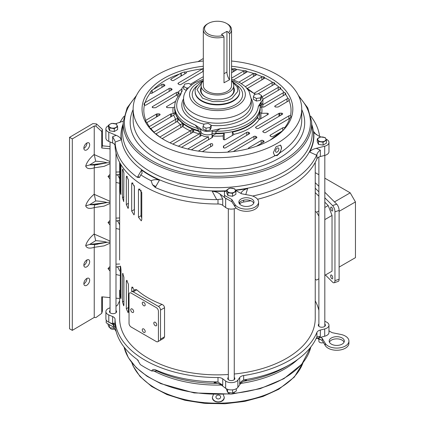 <?xml version="1.0" encoding="UTF-8"?>
<svg xmlns="http://www.w3.org/2000/svg" width="425" height="425" viewBox="0 0 425 425"><rect width="100%" height="100%" fill="white"/><g stroke="black" fill="none" stroke-linecap="round" stroke-linejoin="round"><path stroke-width="0.64" d="M83.858 283.81A4.154 2.375 119.5 0 0 86.912 278.625A4.154 2.375 119.5 0 0 86.907 278.423M83.853 283.608A4.154 2.375 -60.5 0 1 85.643 279.427A4.154 2.375 -60.5 0 1 88.809 278.279A4.154 2.375 -60.5 0 1 89.67 280.181A4.154 2.375 -60.5 0 1 87.879 284.368A4.154 2.375 -60.5 0 1 84.713 285.515A4.154 2.375 -60.5 0 1 83.853 283.608M83.858 148.389A4.154 2.375 119.5 0 0 86.912 143.198A4.154 2.375 119.5 0 0 86.907 142.997M83.853 148.187A4.154 2.375 -60.5 0 1 85.643 144.001A4.154 2.375 -60.5 0 1 88.809 142.853A4.154 2.375 -60.5 0 1 89.67 144.76A4.154 2.375 -60.5 0 1 87.879 148.941A4.154 2.375 -60.5 0 1 84.713 150.089A4.154 2.375 -60.5 0 1 83.853 148.187M83.858 265.343A4.154 2.375 119.5 0 0 86.912 260.158A4.154 2.375 119.5 0 0 86.907 259.957M83.853 265.142A4.154 2.375 -60.5 0 1 85.643 260.961A4.154 2.375 -60.5 0 1 88.809 259.813A4.154 2.375 -60.5 0 1 89.67 261.715A4.154 2.375 -60.5 0 1 87.879 265.901A4.154 2.375 -60.5 0 1 84.713 267.049A4.154 2.375 -60.5 0 1 83.853 265.142M110.054 146.556L102.382 145.823L101.756 148.017L110.054 148.814M110.054 243.169L104.061 245.863L94.238 247.308L94.238 317.427L95.896 317.587L101.756 313.299L101.756 296.82L110.054 297.617M115.993 298.18L119.637 298.531M110.054 203.426L104.061 206.12L94.238 207.559L94.244 234.095L110.054 241.065M101.756 148.017L101.756 131.537L95.896 126.129L94.238 125.975L94.244 154.61L110.054 161.574M110.054 163.678L104.061 166.372L94.238 167.817L94.244 194.352L110.054 201.317M102.382 145.823L102.382 129.343L101.756 131.537M102.382 296.878L102.382 311.1L101.756 313.299M94.238 125.975L72.303 138.901L72.303 330.358L69.551 328.796L69.551 137.344L92.889 123.585L96.528 123.935L102.382 129.343M197.96 61.657L203.309 58.501M119.637 220.4L115.993 221.069M118.24 220.559L117.831 221.149L119.637 224.841M119.653 266.438L115.993 267.118M118.24 266.602L117.831 267.192L119.653 270.932M119.653 174.346L115.993 175.026M118.24 174.51L117.831 175.1L119.653 178.84M72.303 330.358L94.238 317.427M94.238 247.308C89.563 248.795 86.716 248.237 85.701 245.639C86.716 241.836 89.563 237.926 94.238 233.904M94.238 207.559C89.563 209.052 86.716 208.494 85.701 205.891C86.716 202.093 89.563 198.178 94.238 194.156M94.238 167.817C89.563 169.304 86.716 168.746 85.701 166.148C86.716 162.345 89.563 158.435 94.238 154.413M94.244 207.368C94.408 205.45 94.887 204.553 95.678 204.675L107.047 202.56L110.054 202.396M95.678 200.935L89.59 204.712L107.047 202.56C104.784 201.827 100.996 201.285 95.678 200.935L94.244 194.352M94.244 167.62C94.408 165.702 94.887 164.81 95.678 164.932L107.047 162.817L110.054 162.653M95.678 161.192L89.59 164.969L107.047 162.817C104.784 162.079 100.996 161.537 95.678 161.192L94.244 154.61M69.551 137.344L72.303 138.901M95.896 126.129L96.528 123.935M110.054 178.983L108.008 176.487L110.054 176.529M117.831 175.1L116.253 174.792M110.054 225.027L108.008 222.535L110.054 222.572M117.831 221.149L116.253 220.841M110.054 271.076L108.008 268.579L110.054 268.621M117.831 267.192L116.253 266.884M94.244 247.111C94.408 245.193 94.887 244.301 95.678 244.423L107.047 242.308L110.054 242.144M95.678 240.683L89.59 244.46L107.047 242.308C104.784 241.57 100.996 241.028 95.678 240.683L94.244 234.095M97.638 164.709L94.626 165.081L89.59 164.969L85.701 166.148M97.638 204.452L94.626 204.823L89.59 204.712L85.701 205.891M97.638 244.2L94.626 244.566L89.59 244.46L85.701 245.639M228.342 392.525A2.97 1.716 0 0 0 229.192 393.555A2.97 1.716 0 0 0 232.406 393.927A2.97 1.716 0 0 0 234.26 392.371M227.933 192.674L227.322 191.128A4.112 2.375 180 0 1 228.384 188.833A4.112 2.375 180 0 1 232.358 188.222A4.112 2.375 180 0 1 234.202 188.833A4.112 2.375 180 0 1 235.264 189.901L235.88 191.441L232.523 193.38L227.933 192.674L227.933 195.553L226.706 192.907L226.706 190.023L230.063 188.084L234.653 188.796L235.264 189.901A4.112 2.375 180 0 1 234.202 192.19A4.112 2.375 180 0 1 230.228 192.807A4.112 2.375 180 0 1 227.322 191.128L226.706 190.023M235.88 191.441L235.88 194.326L232.523 196.265L227.933 195.553M232.523 196.265L232.523 193.38M210.067 130.082L211.156 127.734L211.156 125.162L208.176 123.441L204.106 124.073L203.017 126.422L203.017 128.993L205.998 130.714L210.067 130.082L210.067 127.516L211.156 125.162M205.998 130.714L205.998 128.143L210.067 127.516M203.017 126.422L205.998 128.143M329.423 342.146A7.57 4.372 180 0 1 334.757 339.017A7.57 4.372 180 0 1 342.104 340.143A7.57 4.372 180 0 1 344.08 342.146M331.399 344.144A7.57 4.372 180 0 1 329.184 341.052A7.57 4.372 180 0 1 333.853 337.014A7.57 4.372 180 0 1 342.104 337.965A7.57 4.372 180 0 1 344.319 341.052A7.57 4.372 180 0 1 339.644 345.089A7.57 4.372 180 0 1 331.399 344.144M328.971 330.868L332.111 332.679L340.754 334.417A12.171 7.028 180 0 1 345.355 336.085A12.171 7.028 180 0 1 348.92 341.052A12.171 7.028 180 0 1 341.408 347.544A12.171 7.028 180 0 1 328.142 346.019A12.171 7.028 180 0 1 325.258 343.363L325.258 345.546A12.171 7.028 0 0 0 328.142 348.203A12.171 7.028 0 0 0 341.408 349.727A12.171 7.028 0 0 0 348.92 343.235L348.92 341.052M317.81 337.992L322.246 340.558L325.258 345.546M322.246 340.558L322.246 338.374L325.258 343.363M320.392 337.307L322.246 338.374M330.645 207.995A2.077 0.85 71.6 0 1 331.027 207.065A2.077 0.85 71.6 0 1 332.132 207.947A2.077 0.85 71.6 0 1 332.727 210.072A2.077 0.85 71.6 0 1 332.345 211.007A2.077 0.85 71.6 0 1 331.24 210.125A2.077 0.85 71.6 0 1 330.645 207.995M330.645 275.857A2.077 0.85 71.6 0 1 331.027 274.922A2.077 0.85 71.6 0 1 332.132 275.804A2.077 0.85 71.6 0 1 332.727 277.934A2.077 0.85 71.6 0 1 332.345 278.864A2.077 0.85 71.6 0 1 331.24 277.982A2.077 0.85 71.6 0 1 330.645 275.857M339.113 267.091L355.449 257.662L355.449 201.923L350.205 192.833L324.817 178.176M318.883 174.749L315.238 172.646M334.48 201.912L350.205 192.833M339.113 211.352L355.449 201.923M315.238 182.67L318.883 186.315M324.817 192.254L336.738 204.175A4.749 1.939 71.6 0 1 339.113 210.428L339.113 279.257A4.749 1.939 71.6 0 1 338.242 281.387L334.077 282.774A4.749 1.939 71.6 0 1 332.578 282.147L325.428 274.996M324.817 197.806L332.578 205.562A4.749 1.939 71.6 0 1 334.953 211.815L339.113 210.428M315.238 188.222L318.883 191.866M339.113 279.257L334.953 280.643A4.749 1.939 71.6 0 1 334.077 282.774M334.953 280.643L334.953 211.815M328.19 273.397L332.031 271.182L332.031 215.443L328.19 205.541L324.817 202.167M318.883 196.228L315.238 192.583M318.883 210.917L316.625 212.224L318.883 216.128M324.817 219.608L332.031 215.443M328.19 205.541L324.817 207.49M332.031 271.182L324.817 275.347M315.238 279.278L316.625 280.08L318.883 278.773M315.238 211.422L316.625 212.224M106.197 320.057L106.197 322.814L113.422 326.984L116.174 331.548M113.422 326.984L113.422 324.806L115.473 328.201M106.197 320.636L107.068 321.135M109.167 322.347L113.422 324.806M191.494 84.942L188.849 83.417L184.779 84.044L183.685 86.397L183.685 88.963L186.299 90.472M186.665 89.925L186.665 88.118L188.312 87.863M183.685 86.397L186.665 88.118M325.986 139.097L326.076 139.14A7.124 4.112 180 0 1 326.883 139.543A7.124 4.112 180 0 1 328.971 142.449A7.124 4.112 180 0 1 324.7 146.216L324.7 155.428A7.124 4.112 0 0 0 328.971 151.656L328.971 142.449M112.636 143.034L112.636 136.664L116.184 135.336L108.795 132.186A7.124 4.112 180 0 1 105.899 128.881L105.899 138.088A7.124 4.112 0 0 0 108.795 141.398L112.636 143.034A5.934 3.427 180 0 1 115.047 145.743A102.398 59.123 0 0 0 145.026 186.676A102.398 59.123 0 0 0 217.998 203.995A5.934 3.427 180 0 1 222.737 205.328L225.648 207.512A7.124 4.112 0 0 0 236.125 208.027M137.355 177.358L141.552 170.048A96.464 55.691 0 0 0 159.428 180.163L155.247 187.478L152.49 184.732L151.141 180.721A102.398 59.123 180 0 1 145.026 177.469A102.398 59.123 180 0 1 140.744 174.84L139.591 177.432L137.355 177.358A102.398 59.123 180 0 1 115.074 142.115L115.047 145.743M145.839 120.323L145.509 120.902A74.205 42.84 180 0 0 145.865 121.688L146.715 122.251A1.185 0.685 0 0 0 147.857 122.071L159.773 115.053A1.185 0.685 0 0 0 160.113 114.569A1.185 0.685 0 0 0 159.763 114.086A1.185 0.685 0 0 0 158.913 113.884L157.234 113.895A1.185 0.685 0 0 0 156.4 114.102L145.839 120.323A73.61 42.5 180 0 1 144.41 105.118A1.185 0.685 0 0 0 145.982 105.06L171.742 89.882A1.185 0.685 0 0 0 172.077 89.404A1.185 0.685 0 0 0 171.732 88.921A1.185 0.685 0 0 0 171.721 88.915L170.877 88.432A1.185 0.685 0 0 0 169.198 88.442L144.601 102.898L144.277 103.217L144.277 105.049M281.292 131.601L282.938 130.507A74.205 42.84 180 0 0 284.686 128.483L284.58 127.877A1.185 0.685 0 0 0 284.453 127.792A1.185 0.685 0 0 0 282.763 127.797L270.337 135.113A1.185 0.685 0 0 0 270.002 135.596A1.185 0.685 0 0 0 270.358 136.085L271.203 136.563A1.185 0.685 0 0 0 272.882 136.553L281.292 131.601L270.109 140.149M284.686 128.483L284.58 127.877A73.61 42.5 0 0 0 289.792 118.267L290.594 117.534A74.205 42.84 180 0 0 290.913 116.354L290.923 116.264M290.913 116.354L290.461 115.797A1.185 0.685 0 0 0 288.888 115.86L263.133 131.038A1.185 0.685 0 0 0 262.793 131.516A1.185 0.685 0 0 0 263.149 132.005L263.994 132.483A1.185 0.685 0 0 0 265.678 132.478L289.792 118.267M289.005 100.613L289.005 99.067L288.155 98.664A1.185 0.685 0 0 0 287.013 98.85L275.097 105.868A1.185 0.685 0 0 0 274.757 106.351A1.185 0.685 0 0 0 275.958 107.036L277.637 107.026A1.185 0.685 0 0 0 278.476 106.818L289.064 100.582L289.398 100.029M289.005 99.067A74.205 42.84 180 0 1 289.367 99.848L289.367 100.22M288.155 98.664A73.61 42.5 0 0 0 285.536 94.329L285.685 93.558L285.685 94.169M285.781 93.851L285.685 93.558A74.205 42.84 180 0 0 285.164 92.873L284.192 92.554A1.185 0.685 0 0 0 283.231 92.756L262.82 104.778A7.124 4.112 0 0 0 262.873 104.295L262.873 102.356A7.124 4.112 180 0 1 261.364 104.885A5.934 3.427 0 0 0 260.174 106.463A5.934 3.427 180 0 1 261.364 104.885A7.124 4.112 0 0 0 262.873 102.356L262.873 98.961A7.124 4.112 180 0 1 261.258 101.57L261.364 107.111M284.192 92.554A73.61 42.5 0 0 0 280.755 88.788L280.728 88.017L280.728 88.814M262.873 99.36L280.564 88.937A1.185 0.685 180 0 0 280.755 88.788L280.728 88.017A74.205 42.84 180 0 0 280.075 87.407L279.013 87.173A1.185 0.685 0 0 0 278.226 87.38L261.97 96.958M279.013 87.173A73.61 42.5 0 0 0 274.879 83.884L274.954 83.613M258.129 93.829L274.614 84.118A1.185 0.685 180 0 0 274.879 83.884L274.683 83.119L274.683 84.076M273.907 84.538L273.907 82.583A74.205 42.84 180 0 1 274.683 83.119M273.907 82.583L272.776 82.439A1.185 0.685 0 0 0 272.154 82.631L253.996 93.33M272.776 82.439A73.61 42.5 0 0 0 264.844 77.95L264.86 77.828M247.414 88.389L264.52 78.312A1.185 0.685 180 0 0 264.844 77.95L264.424 77.223L264.424 78.37M263.484 78.928L263.484 76.782A74.205 42.84 180 0 1 264.424 77.223M263.484 76.782L262.299 76.766A73.61 42.5 0 0 0 256.514 74.444L256.519 74.428M241.448 83.582L256.179 74.906A1.185 0.685 180 0 0 256.514 74.444L255.946 73.759L255.946 75.044M254.878 75.671L254.878 73.392A74.205 42.84 180 0 1 255.946 73.759M254.878 73.392L253.683 73.472A73.61 42.5 0 0 0 247.1 71.565L246.383 70.933L246.383 72.351M245.183 73.058L245.183 70.646A74.205 42.84 180 0 1 246.383 70.933M245.183 70.646L243.998 70.826A1.185 0.685 0 0 0 243.892 70.885L231.567 78.142M231.567 72.755L236.135 70.061A1.185 0.685 0 0 0 236.475 69.583A1.185 0.685 0 0 0 236.433 69.402L235.577 68.834L235.577 70.391M234.212 71.198L234.212 68.643A74.205 42.84 180 0 1 235.577 68.834M234.212 68.643L233.097 68.914L233.097 71.852M231.567 69.817L233.097 68.914M203.559 68.292L178.335 83.061A1.185 0.685 0 0 0 178.001 83.539A1.185 0.685 0 0 0 178.357 84.028L179.201 84.506A1.185 0.685 0 0 0 180.88 84.501L203.309 71.288M181.252 75.958L181.252 72.973L171.132 78.981A1.185 0.685 0 0 0 170.792 79.459A1.185 0.685 0 0 0 171.148 79.948L171.998 80.431A1.185 0.685 0 0 0 173.676 80.421L186.097 73.1A1.185 0.685 0 0 0 186.437 72.622A1.185 0.685 0 0 0 186.092 72.138A1.185 0.685 0 0 0 185.916 72.053L184.726 71.921L184.726 73.907M181.252 72.973A74.205 42.84 180 0 1 184.726 71.921M150.184 92.926L150.184 92.273L150.291 93.043A1.185 0.685 0 0 0 152.107 93.123L164.533 85.808A1.185 0.685 0 0 0 164.873 85.324A1.185 0.685 0 0 0 164.523 84.841L163.667 84.357A1.185 0.685 0 0 0 161.989 84.368L153.579 89.319C156.751 86.11 160.687 83.141 165.383 80.41C169.644 77.95 174.362 75.82 179.541 74.024M231.567 66.252A75.39 43.525 180 0 1 292.825 109.007A75.39 43.525 180 0 1 270.746 139.782A75.39 43.525 180 0 1 188.583 149.218A75.39 43.525 180 0 1 142.046 109.007A75.39 43.525 180 0 1 164.124 78.227A75.39 43.525 180 0 1 203.309 66.252M233.644 79.858L246.771 72.123A1.185 0.685 0 0 0 247.106 71.644A1.185 0.685 0 0 0 247.1 71.565M119.823 122.639A102.398 59.123 180 0 1 124.058 116.248M116.184 135.336C118.936 136.436 120.62 137.918 121.237 139.788A96.464 55.691 180 0 1 123.133 123.946M121.237 139.788L115.074 142.115M217.998 203.995L217.998 199.49L216.723 199.628A102.398 59.123 180 0 1 155.247 187.478M216.723 199.628L212.24 191.277A96.464 55.691 0 0 0 225.76 191.149M235.514 190.368A96.464 55.691 0 0 0 247.637 188.557L245.783 194.565M257.555 199.267A102.398 59.123 0 0 0 316.928 158.86L316.928 154.355L316.62 155.215A102.398 59.123 180 0 1 289.845 182.314A102.398 59.123 180 0 1 252.593 196.037M249.326 133.785A1.185 0.685 0 0 0 249.666 133.301A1.185 0.685 0 0 0 249.321 132.818L248.46 132.334A1.185 0.685 0 0 0 246.782 132.345L223.747 145.913A1.185 0.685 180 0 0 223.407 146.397A1.185 0.685 180 0 0 223.407 146.402L223.423 147.369A1.185 0.685 0 0 0 224.166 148.001A1.185 0.685 0 0 0 225.457 147.842L249.326 133.785L249.31 132.812A1.185 0.685 0 0 0 249.31 132.812M278.959 116.323L278.959 113.385L255.924 126.958A1.185 0.685 0 0 0 255.584 127.436A1.185 0.685 0 0 0 255.94 127.925L256.79 128.408A1.185 0.685 0 0 0 258.469 128.398L282.338 114.336A1.185 0.685 0 0 0 282.673 113.858A1.185 0.685 0 0 0 282.328 113.374A1.185 0.685 0 0 0 281.478 113.172L279.799 113.183L279.799 115.834M259.101 119.515A44.524 25.707 0 0 1 233.962 134.327L232.374 132.127A42.739 24.677 0 0 0 257.773 117.162L257.709 117.789L259.101 119.515A1.185 0.685 180 0 0 259.744 119.324L268.063 114.421A1.185 0.685 0 0 0 268.403 113.942A1.185 0.685 0 0 0 268.058 113.454A1.185 0.685 0 0 0 267.203 113.252L261.688 113.289L259.765 112.428A42.739 24.677 0 0 0 260.18 109.007L260.18 108.518A42.739 24.677 180 0 1 215.974 133.184A5.934 3.427 0 0 0 212.027 133.949A7.124 4.112 180 0 1 200.924 132.303A5.934 3.427 0 0 0 198.108 130.528A42.739 24.677 180 0 1 187.212 125.97A42.739 24.677 180 0 1 174.696 108.518A42.739 24.677 0 0 0 187.212 125.97A42.739 24.677 0 0 0 198.108 130.528A5.934 3.427 180 0 1 199.623 131.166A5.934 3.427 180 0 1 200.924 132.303A7.124 4.112 0 0 0 212.027 133.949A5.934 3.427 180 0 1 215.974 133.184A42.739 24.677 0 0 0 260.18 108.518L260.18 106.585A42.739 24.677 180 0 1 247.658 124.031A42.739 24.677 180 0 1 215.974 131.245L215.974 133.668A42.739 24.677 0 0 0 224.214 133.37L223.215 135.368L223.279 139.129A1.185 0.685 0 0 0 224.023 139.761A1.185 0.685 0 0 0 225.314 139.602L233.638 134.704A1.185 0.685 180 0 0 233.962 134.327L233.973 134.215M202.369 151.656L212.362 145.764A1.185 0.685 0 0 0 212.702 145.286A1.185 0.685 0 0 0 212.702 145.281L212.686 144.309A1.185 0.685 0 0 0 212.335 143.831A1.185 0.685 0 0 0 210.651 143.836L198.735 150.854A1.185 0.685 0 0 0 198.448 151.13M233.282 151.56L256.535 137.859A1.185 0.685 0 0 0 256.875 137.381A1.185 0.685 0 0 0 256.525 136.898L255.669 136.409A1.185 0.685 0 0 0 253.991 136.42L253.991 139.357M256.381 146.274L263.744 141.939A1.185 0.685 0 0 0 264.079 141.461A1.185 0.685 0 0 0 263.734 140.972A1.185 0.685 0 0 0 263.723 140.967L262.878 140.489A1.185 0.685 0 0 0 261.2 140.5L248.774 147.82A1.185 0.685 0 0 0 248.434 148.298A1.185 0.685 0 0 0 248.593 148.638M178.946 93.744L178.941 92.841L177.687 92.363A1.185 0.685 0 0 0 176.402 92.522L152.538 106.585A1.185 0.685 0 0 0 152.198 107.063A1.185 0.685 0 0 0 153.398 107.748L155.077 107.738A1.185 0.685 180 0 0 155.911 107.53L178.946 93.744M179.286 93.197L178.941 92.841M175.084 113.294L175.084 112.338L173.294 113.799L171.503 113.81L171.503 116.461M231.567 61.025A84.293 48.668 180 0 1 277.042 74.593A84.293 48.668 180 0 1 301.729 109.007A84.293 48.668 180 0 1 249.693 153.967A84.293 48.668 180 0 1 157.829 143.416A84.293 48.668 180 0 1 133.142 109.007A84.293 48.668 180 0 1 203.309 61.025M275.092 155.656L274.64 155.465L273.333 152.702L276.016 146.795L280.489 145.132L281.647 147.81L280.08 152.718L277.201 155.577L275.092 155.656A84.293 48.668 0 0 1 157.829 154.567A84.293 48.668 0 0 1 133.142 120.153L133.142 109.007M161.973 138.486L162.095 138.481A1.185 0.685 180 0 0 162.717 138.29L182.681 126.528L183.552 125.014L183.313 123.866A42.739 24.677 0 0 0 187.212 126.453A42.739 24.677 0 0 0 192.392 129.003L190.846 130.395L190.846 133.471M182.681 126.528A44.524 25.707 0 0 0 185.953 128.637A44.524 25.707 0 0 0 190.315 130.847L190.846 130.395M172.8 144.08A1.185 0.685 180 0 0 172.975 143.995L193.263 132.048L193.864 130.99L193.348 129.391A42.739 24.677 0 0 0 198.108 131.017L200.095 133.067L200 136.404M170.669 116.955L170.669 114.017L149.435 126.528A1.185 0.685 0 0 0 149.334 126.592L149.191 127.192A74.205 42.84 180 0 0 149.712 127.882L150.678 128.366A1.185 0.685 180 0 0 151.64 128.164L173.671 115.186L174.797 114.059L175.127 112.492A42.739 24.677 0 0 0 177.714 118.113L154.307 131.984L154.307 132.797M155.274 133.631L155.858 133.742A1.185 0.685 180 0 0 156.65 133.54L177.183 121.444L177.953 120.721L178.192 118.782A42.739 24.677 0 0 0 182.623 123.319L160.257 136.802L160.257 137.371M274.47 155.353A5.934 3.395 119.5 0 0 278.928 153.51A5.934 3.395 119.5 0 0 281.371 147.65A5.934 3.395 119.5 0 0 280.314 145.047M275.554 151.077A2.375 1.355 -60.5 0 1 276.574 148.686A2.375 1.355 -60.5 0 1 278.386 148.033A2.375 1.355 -60.5 0 1 278.88 149.122A2.375 1.355 -60.5 0 1 277.854 151.512A2.375 1.355 -60.5 0 1 276.048 152.166A2.375 1.355 -60.5 0 1 275.554 151.077M316.928 158.86A5.934 3.427 180 0 1 320.322 156.528L324.7 155.428M239.668 204.069L239.7 204.027A5.934 3.427 180 0 1 243.663 202.024A102.398 59.123 0 0 0 250.893 200.749M144.41 105.118L143.958 104.401A74.205 42.84 180 0 1 144.277 103.217M145.079 102.653A73.61 42.5 180 0 1 150.291 93.043L150.184 92.273A74.205 42.84 180 0 1 151.938 90.243L151.938 93.208M228.23 152.081L228.23 151.597L253.991 136.42M310.813 116.248A102.398 59.123 180 0 1 319.584 136.372M320.854 136.914L318.686 135.989L314.42 133.121L313.634 131.543L316.354 134.768M316.928 154.355C317.454 152.772 318.585 151.374 320.322 150.158L316.28 148.341L324.7 146.216M241.055 193.476L241.379 192.461L240.773 193.317M227.471 199.267A7.124 4.112 180 0 1 225.648 198.305L225.33 198.066M224.506 197.45L220.044 194.103L222.737 198.958L222.737 205.328M217.998 199.49L222.737 198.958M112.636 136.664L115.047 141.238M105.899 128.881A7.124 4.112 180 0 1 108.439 125.731M115.457 123.776L123.319 121.104M203.309 76.67L190.368 84.293M164.523 84.841A1.185 0.685 0 0 0 164.518 84.835L164.518 85.813M170.669 114.017A1.185 0.685 180 0 1 171.503 113.81M175.127 102.935L175.127 101.596L166.807 106.5A1.185 0.685 0 0 0 166.467 106.978A1.185 0.685 0 0 0 167.668 107.663L173.182 107.631L174.696 106.84M175.127 101.596A1.185 0.685 180 0 1 175.562 101.437M145.509 120.902L145.812 120.339L145.812 121.571M153.579 89.319L151.938 90.243M146.715 122.251A73.61 42.5 180 0 0 149.334 126.592L149.191 127.192M150.678 128.366A73.61 42.5 0 0 0 154.116 132.127L154.142 132.738L154.116 132.127A1.185 0.685 180 0 1 154.307 131.984M155.858 133.742A73.61 42.5 0 0 0 159.997 137.036L159.933 137.153M285.536 94.329A1.185 0.685 180 0 1 285.441 94.392L264.201 106.903A1.185 0.685 180 0 1 263.367 107.105L261.003 107.042L260.116 107.663M261.896 79.863L261.896 76.925A1.185 0.685 180 0 1 262.299 76.766M253.433 76.521L253.433 73.583A1.185 0.685 180 0 1 253.683 73.472M278.959 113.385A1.185 0.685 180 0 1 279.799 113.183M191.319 149.839L212.218 137.525A1.185 0.685 180 0 0 212.558 137.047A1.185 0.685 180 0 1 212.558 137.047L212.532 135.596L215.974 133.668M228.23 151.597A1.185 0.685 0 0 0 227.896 152.076A1.185 0.685 0 0 0 227.896 152.113M256.525 136.898A1.185 0.685 0 0 0 256.519 136.893L256.519 137.87M170.069 142.869A1.185 0.685 180 0 1 170.351 142.603L170.351 142.997M178.431 146.253A1.185 0.685 180 0 1 178.697 146.014L178.697 146.343M187.839 149.037A1.185 0.685 180 0 1 188.105 148.798L188.105 149.101M220.044 194.103C218.083 192.536 215.486 191.595 212.24 191.277M247.637 188.557C244.657 189.348 242.569 190.65 241.379 192.461M316.28 148.341C313.172 149.058 310.962 150.291 309.644 152.028A96.464 55.691 0 0 0 313.634 131.543M316.62 155.215L309.644 152.028M159.428 180.163C156.533 179.334 153.77 179.52 151.141 180.721M140.744 174.84L142.136 173.273L141.552 170.048M155.768 186.602L152.49 184.732M137.849 176.465L139.591 177.432M190.315 130.847L170.351 142.603M177.183 121.444L180.545 124.849M173.671 115.186L175.684 119.388M253.433 73.583L238.94 82.126M261.896 76.925L245.379 86.652M181.533 147.278L201.949 135.251A7.124 4.112 0 0 0 208.51 136.77L188.105 148.798M193.263 132.048L199.229 133.918L178.697 146.014M262.82 104.778L262.82 107.111M212.532 137.185L212.532 135.596M199.229 133.918L200 133.195M208.51 136.77L208.51 139.708M175.137 112.758L175.127 113.023M200.095 133.067L200.095 136.345M231.567 80.856A16.325 9.424 180 0 1 233.761 85.574A16.325 9.424 180 0 1 223.683 94.286A16.325 9.424 180 0 1 205.891 92.241A16.325 9.424 180 0 1 201.11 85.574A16.325 9.424 180 0 1 203.309 80.856M203.309 29.692L203.309 85.574A14.126 8.155 0 0 0 207.448 91.343A14.126 8.155 0 0 0 222.843 93.112A14.126 8.155 0 0 0 231.567 85.574L231.567 29.692A14.126 8.155 180 0 1 229.5 33.936L229.5 79.799L224.002 82.779L224.002 36.911A14.126 8.155 180 0 1 207.448 35.461A14.126 8.155 180 0 1 203.309 29.692A14.126 8.155 180 0 1 207.448 23.922L208.287 23.439A12.941 7.469 180 0 1 226.589 23.439A12.941 7.469 180 0 1 228.655 32.443L226.929 31.381L226.929 72.096A9.35 5.222 -118.4 0 0 229.5 79.799M226.589 23.439L227.428 23.922A14.126 8.155 180 0 1 231.567 29.692M224.002 36.911L223.157 35.424A12.941 7.469 180 0 1 206.917 33.07A12.941 7.469 180 0 1 208.287 23.439M229.5 33.936L228.655 32.443M223.157 35.424L221.43 34.361L226.929 31.381M236.327 388.71L236.327 390.957L232.64 393.088L227.609 392.307L226.259 388.71A7.124 4.112 0 0 0 237.878 387.366L240.231 384.078L239.7 383.918L239.7 377.549A5.934 3.427 180 0 1 243.663 375.541A102.398 59.123 0 0 0 316.928 332.382A5.934 3.427 180 0 1 320.322 330.05L324.7 328.95A7.124 4.112 0 0 0 328.971 325.178A7.124 4.112 0 0 0 326.076 321.868L324.817 321.332M227.609 389.316L227.609 392.307M232.64 389.837L232.64 393.088M253.741 203.182A7.57 4.372 0 0 0 251.765 201.184A7.57 4.372 0 0 0 244.417 200.058A7.57 4.372 0 0 0 239.084 203.182M241.06 205.179A7.57 4.372 180 0 1 238.845 202.093A7.57 4.372 180 0 1 243.514 198.055A7.57 4.372 180 0 1 251.765 199.001A7.57 4.372 180 0 1 253.98 202.093A7.57 4.372 180 0 1 249.31 206.13A7.57 4.372 180 0 1 241.06 205.179M226.706 190.586L224.421 191.946L224.512 195.426L231.843 199.538L234.982 204.499A12.171 7.028 0 0 0 237.809 207.06A12.171 7.028 0 0 0 251.069 208.579A12.171 7.028 0 0 0 258.581 202.093A12.171 7.028 0 0 0 255.016 197.12A12.171 7.028 0 0 0 250.245 195.42L241.559 193.758L235.461 190.336M234.982 204.499L234.982 206.683A12.171 7.028 0 0 0 237.809 209.238A12.171 7.028 0 0 0 251.069 210.763A12.171 7.028 0 0 0 258.581 204.271L258.581 202.093M234.982 206.683L231.843 201.716L231.843 199.538M231.843 201.716L224.512 197.609L224.512 195.426M224.512 197.609L224.421 191.946M110.075 327.792A2.97 1.716 0 0 0 110.925 328.817A2.97 1.716 0 0 0 114.66 329.035M117.608 126.708L117.608 129.588L114.251 131.527L109.666 130.815L108.439 128.169L108.439 125.29L110.118 124.1L111.796 123.351L116.381 124.058L117.608 126.708L114.251 128.648L109.666 127.936L109.666 130.815M114.251 131.527L114.251 128.648M109.666 127.936L108.439 125.29M111.961 128.068A4.112 2.375 180 0 1 109.05 126.39A4.112 2.375 180 0 1 110.118 124.1A4.112 2.375 180 0 1 114.086 123.484A4.112 2.375 180 0 1 116.997 125.162A4.112 2.375 180 0 1 115.929 127.457A4.112 2.375 180 0 1 111.961 128.068M260.116 105.241A42.739 24.677 180 0 1 260.18 106.585L260.111 105.145L258.342 106.351C257.678 112.37 253.693 117.534 246.399 121.848C239.153 125.943 230.477 128.228 220.378 128.717L212.16 130.496A7.124 4.112 180 0 1 200.866 128.817L200.924 135.857M232.682 82.206L237.166 86.934L237.788 91.418L231.917 98.462L227.874 100.273L222.934 101.49L212.84 101.623L202.502 98.196L196.977 89.574L202.188 82.206M201.11 87.476A16.947 9.786 0 0 0 205.45 97.022A16.947 9.786 0 0 0 229.42 97.022L229.42 97.022A16.947 9.786 0 0 0 233.761 87.476M229.208 97.144A16.352 9.44 0 0 0 233.792 90.589A16.352 9.44 0 0 0 233.761 90.02M201.11 90.02A16.352 9.44 0 0 0 201.083 90.589A16.352 9.44 0 0 0 205.663 97.144M212.027 137.642L212.16 130.496M181.996 91.46L182.028 89.808A7.124 4.112 180 0 1 181.905 89.053A7.124 4.112 180 0 1 183.727 86.307M261.534 96.565A7.124 4.112 180 0 1 262.873 98.961M247.642 89.154L251.345 91.864L255.611 94.223M261.258 101.57L258.342 106.351M200.866 128.817L195.149 124.971C177.198 117.024 172.343 106.967 180.583 94.807L182.028 89.808M220.378 128.717L215.974 131.245A5.934 3.427 180 0 0 212.027 132.01M198.108 131.017L198.108 128.589L195.149 124.971M180.583 94.807C180.482 93.617 180.678 93.192 181.172 93.521M251.345 91.864L253.969 93.314M153.802 323.143A2.077 1.201 60 0 1 154.232 322.192A2.077 1.201 60 0 1 155.832 322.75A2.077 1.201 60 0 1 156.74 324.838A2.077 1.201 60 0 1 156.31 325.789A2.077 1.201 60 0 1 154.705 325.237A2.077 1.201 60 0 1 153.802 323.143M142.258 303.152A2.077 1.201 60 0 1 142.688 302.202A2.077 1.201 60 0 1 144.288 302.754A2.077 1.201 60 0 1 145.196 304.847A2.077 1.201 60 0 1 144.766 305.798A2.077 1.201 60 0 1 143.161 305.24A2.077 1.201 60 0 1 142.258 303.152M130.714 309.814A2.077 1.201 60 0 1 131.144 308.863A2.077 1.201 60 0 1 132.743 309.421A2.077 1.201 60 0 1 133.652 311.509A2.077 1.201 60 0 1 133.222 312.465A2.077 1.201 60 0 1 131.623 311.908A2.077 1.201 60 0 1 130.714 309.814M142.258 329.811A2.077 1.201 60 0 1 142.688 328.86A2.077 1.201 60 0 1 144.288 329.412A2.077 1.201 60 0 1 145.196 331.505A2.077 1.201 60 0 1 144.766 332.456A2.077 1.201 60 0 1 143.161 331.898A2.077 1.201 60 0 1 142.258 329.811M131.75 291.736A2.97 1.716 60 0 1 133.232 291.879L158.419 306.42A2.97 1.716 60 0 1 160.517 310.059L160.517 339.139A2.97 1.716 60 0 1 159.901 340.499L157.803 341.711A2.97 1.716 60 0 1 156.32 341.562L131.134 327.022A2.97 1.716 60 0 1 129.035 323.388L129.035 294.307A2.97 1.716 60 0 1 129.652 292.947A2.97 1.716 60 0 1 131.134 293.091L156.32 307.636A2.97 1.716 60 0 1 158.419 311.27L158.419 340.351A2.97 1.716 60 0 1 157.803 341.711A2.97 1.716 -120 0 0 158.419 340.351L158.419 311.27A2.97 1.716 -120 0 0 156.32 307.636L131.134 293.091A2.97 1.716 -120 0 0 129.652 292.947A2.97 1.716 -120 0 0 129.035 294.307L129.035 323.388A2.97 1.716 -120 0 0 131.134 327.022L156.32 341.562A2.97 1.716 -120 0 0 157.803 341.711L163.779 338.257L164.544 336.812L164.544 307.732C164.369 306.197 163.508 305.076 161.962 304.374A85.898 49.592 180 0 1 136.776 289.834L135.628 289.494L131.75 291.736M260.445 100.406L261.534 98.058L261.534 95.487L258.554 93.766L254.485 94.398L253.39 96.746L253.39 99.317L256.371 101.033L260.445 100.406L260.445 97.835L261.534 95.487M256.371 101.033L256.371 98.467L260.445 97.835M253.39 96.746L256.371 98.467M318.883 339.177L318.883 341.174A2.97 1.716 0 0 0 319.749 342.385A2.97 1.716 0 0 0 323.483 342.603M318.49 141.504L317.873 139.963A4.112 2.375 180 0 1 318.941 137.668A4.112 2.375 180 0 1 322.915 137.052A4.112 2.375 180 0 1 324.758 137.668A4.112 2.375 180 0 1 325.821 138.731L326.437 140.277L323.08 142.216L318.49 141.504L318.49 144.388L317.263 141.738L317.263 138.858L320.62 136.919L325.205 137.631L325.821 138.731A4.112 2.375 180 0 1 324.758 141.026A4.112 2.375 180 0 1 320.785 141.642A4.112 2.375 180 0 1 317.873 139.963L317.263 138.858M326.437 140.277L326.437 143.156L323.08 145.095L318.49 144.388M323.08 145.095L323.08 142.216M115.993 310.473A3.559 2.056 180 0 1 116.583 311.61A3.559 2.056 180 0 1 114.389 313.507A3.559 2.056 180 0 1 110.505 313.066A3.559 2.056 180 0 1 109.464 311.61A3.559 2.056 180 0 1 110.054 310.473M234.26 377.389A3.559 2.056 180 0 1 234.855 378.526A3.559 2.056 180 0 1 232.656 380.428A3.559 2.056 180 0 1 228.772 379.982A3.559 2.056 180 0 1 227.731 378.526A3.559 2.056 180 0 1 228.326 377.389M324.817 324.041A3.559 2.056 180 0 1 325.412 325.178A3.559 2.056 180 0 1 323.212 327.08A3.559 2.056 180 0 1 319.329 326.634A3.559 2.056 180 0 1 318.288 325.178A3.559 2.056 180 0 1 318.883 324.041M110.054 307.87A7.124 4.112 0 0 0 105.899 311.61A7.124 4.112 0 0 0 107.987 314.516A7.124 4.112 0 0 0 108.795 314.92L112.636 316.556A5.934 3.427 180 0 1 113.31 316.891A5.934 3.427 180 0 1 115.047 319.26A102.398 59.123 0 0 0 217.998 377.512A5.934 3.427 180 0 1 222.227 378.516A5.934 3.427 180 0 1 222.737 378.85L222.737 385.22L221.887 385.486L225.648 388.307A7.124 4.112 0 0 0 226.254 388.705M222.737 378.85L225.648 381.034A7.124 4.112 0 0 0 226.254 381.438A7.124 4.112 0 0 0 237.878 380.093L239.7 377.549M222.737 385.22L217.998 382.022L217.998 377.512M115.047 319.26L114.904 323.404M151.651 370.972C152.309 369.585 153.51 369.171 155.247 369.723L157.521 371.052L151.651 370.972A102.398 59.123 0 0 1 140.303 364.554L137.355 359.603A102.398 59.123 0 0 1 115.074 324.36L115.047 323.77L112.636 322.926L112.636 316.556M105.899 311.61L105.899 318.877A7.124 4.112 0 0 0 107.987 321.789A7.124 4.112 0 0 0 108.795 322.187L113.751 324.302L112.636 322.926M243.482 381.283A96.215 55.547 0 0 0 285.467 367.088L289.845 364.56A102.398 59.123 0 0 0 316.62 337.461L316.928 336.887L316.928 332.382M243.663 375.541L243.663 380.046L244.896 379.711A102.398 59.123 0 0 0 289.845 364.56M244.896 379.711L246.532 380.2C243.52 380.97 241.416 382.261 240.231 384.078M221.887 385.486C219.938 383.918 217.324 382.989 214.051 382.697L216.723 381.873L217.998 382.022M155.247 369.723A102.398 59.123 0 0 0 216.723 381.873M223.21 394.522L224.251 397.221C224.618 403.591 212.022 403.676 212.378 397.29L213.424 394.575M215.937 397.04A2.375 1.939 -1 0 1 218.296 395.091A2.375 1.939 -1 0 1 220.687 396.987A2.375 1.939 -1 0 1 220.687 397.014A2.375 1.939 -1 0 1 218.328 398.963A2.375 1.939 -1 0 1 215.937 397.067A2.375 1.939 -1 0 1 215.937 397.04M318.883 310.335A102.398 59.123 0 0 0 315.238 300.873M119.637 300.873A102.398 59.123 0 0 0 117.943 304.406A5.934 3.427 180 0 1 115.993 306.223M324.7 328.95L324.7 336.217A7.124 4.112 0 0 0 328.971 332.451L328.971 325.178M324.7 336.217L316.072 338.64M319.047 337.641L320.322 336.419L317.039 336.759M243.663 380.046C241.788 380.858 240.465 382.149 239.7 383.918M113.751 324.302L115.106 324.95M212.378 397.242A5.934 4.845 179 0 0 218.397 401.875A5.934 4.845 179 0 0 224.246 397.035M114.373 328.35L109.342 327.569L107.993 324.663L107.993 323.85M109.342 324.631L109.342 327.569M143.724 305.697A2.077 1.201 60 0 1 142.37 303.864A2.077 1.201 60 0 1 142.688 302.202A2.077 1.201 60 0 1 143.724 302.303A2.077 1.201 60 0 1 145.084 304.135A2.077 1.201 60 0 1 144.766 305.798A2.077 1.201 60 0 1 143.724 305.697M155.268 325.688A2.077 1.201 60 0 1 153.914 323.855A2.077 1.201 60 0 1 154.232 322.192A2.077 1.201 60 0 1 155.268 322.293A2.077 1.201 60 0 1 156.628 324.126A2.077 1.201 60 0 1 156.31 325.789A2.077 1.201 60 0 1 155.268 325.688M143.724 332.355A2.077 1.201 60 0 1 142.37 330.522A2.077 1.201 60 0 1 142.688 328.86A2.077 1.201 60 0 1 143.724 328.961A2.077 1.201 60 0 1 145.084 330.793A2.077 1.201 60 0 1 144.766 332.456A2.077 1.201 60 0 1 143.724 332.355M132.18 312.359A2.077 1.201 60 0 1 130.826 310.526A2.077 1.201 60 0 1 131.144 308.863A2.077 1.201 60 0 1 132.18 308.964A2.077 1.201 60 0 1 133.54 310.797A2.077 1.201 60 0 1 133.222 312.465A2.077 1.201 60 0 1 132.18 312.359M320.678 339.57L318.166 338.959L317.491 337.726M318.166 338.199L318.166 338.959M120.583 266.618L120.243 266.82C120.45 265.513 120.705 266.549 120.992 269.928L120.992 297.888C120.7 299.216 120.45 298.18 120.243 294.78L120.333 266.029M120.992 297.888L120.87 298.695M126.315 204.542L126.315 177.124L126.613 176.109L128.419 179.998L128.419 207.416L128.095 208.447L126.315 204.542L128.419 203.325M138.47 217.207L138.47 190.06L138.938 188.886L141.764 192.52L141.764 219.661L141.27 220.851L138.47 217.207L141.02 215.73L141.02 190.177M131.681 211.087L131.681 183.844L132.063 182.739L134.401 186.532L134.401 213.775L133.992 214.896L131.681 211.087L134.311 209.573L134.311 185.677M122.48 170.011L122.676 169.097L123.919 173.023L123.696 201.609L122.48 197.667L122.48 170.011L123.17 169.607M120.939 164.656L120.87 194.485M120.992 193.678C120.7 195.006 120.45 193.97 120.243 190.57L120.243 163.482M119.701 162.515L119.675 187.191L119.653 162.43M131.681 291.773L131.681 288.054L132.063 286.949L134.364 290.222M126.315 281.334L126.613 280.319L128.419 284.208L128.419 311.626L128.095 312.657L126.315 308.752L126.315 281.334L127.341 280.744M122.48 301.877L122.676 273.307L123.919 277.233L123.919 304.89L123.696 305.819L122.48 301.877L123.919 301.043M119.653 259.25L119.653 260.026M119.637 290.206L119.637 318.394A97.798 56.467 0 0 0 228.326 374.51M234.26 374.016A97.798 56.467 0 0 0 286.593 358.323A97.798 56.467 0 0 0 315.238 318.394L315.238 162.393M134.311 290.254L134.311 289.887M134.401 210.476L134.311 209.573M141.764 218.163L141.02 215.73M119.653 275.373L115.993 274.518M108.008 268.579L110.054 266.475M115.993 264.164L119.653 264.01M119.637 229.325L115.993 228.475M108.008 222.535L110.054 220.426M115.993 218.121L119.637 217.967M119.653 183.281L115.993 182.426M108.008 176.487L110.054 174.383M115.993 172.072L119.653 171.918M336.738 204.175L332.578 205.562M290.461 115.797A73.61 42.5 0 0 0 289.037 100.598M236.433 69.402A73.61 42.5 180 0 1 243.998 70.826M231.567 68.749A73.61 42.5 180 0 1 233.07 68.93M185.916 72.053A73.61 42.5 180 0 1 202.454 68.85M285.164 94.552L285.164 92.873M280.075 89.229L280.075 87.407M311.785 124.583A96.209 55.547 180 0 1 285.467 174.733A96.209 55.547 180 0 1 235.328 190.033M226.419 190.756A96.209 55.547 180 0 1 123.091 124.583M212.686 145.403L212.686 144.309M284.484 171.631A94.823 54.745 0 0 0 312.194 130.857L311.578 121.444A94.207 54.389 180 0 1 284.054 161.957A94.207 54.389 180 0 1 179.748 173.347A94.207 54.389 180 0 1 123.293 121.444L122.682 130.857A94.823 54.745 0 0 0 179.504 183.095A94.823 54.745 0 0 0 284.484 171.631M182.623 123.319L182.623 126.56M178.192 120.227L178.192 118.782M177.714 118.113L177.714 121.008M200.924 130.363A5.934 3.427 180 0 0 199.623 129.227A5.934 3.427 180 0 0 198.108 128.589A42.739 24.677 180 0 1 187.212 124.031A42.739 24.677 180 0 1 174.696 106.585L174.696 109.007A42.739 24.677 0 0 0 175.084 112.338M183.313 125.943L183.313 123.866M280.08 152.718A84.293 48.668 0 0 0 301.729 120.153L301.729 109.007M301.729 109.549A87.263 50.378 180 0 1 279.14 158.201A87.263 50.378 180 0 1 173.814 166.212A87.263 50.378 180 0 1 133.142 109.549M299.03 96.783A93.022 53.704 180 0 1 283.215 160.554A93.022 53.704 180 0 1 161.649 165.553A93.022 53.704 180 0 1 135.841 96.783M156.4 117.04L156.4 114.102M263.133 131.038L263.133 131.994M288.888 118.798L288.888 115.86M320.322 156.528L320.322 150.158M243.663 200.202L243.663 202.024M239.7 204.027L239.7 202.258M225.648 198.305L225.648 207.512M108.795 132.186L108.795 141.398M181.911 88.899L177.687 92.363M173.182 107.631A44.524 25.707 0 0 0 173.294 113.799M177.204 94.988L177.926 96.81M157.234 113.895L157.234 116.546M171.721 89.893L171.721 88.915M162.095 138.481A73.61 42.5 0 0 0 164.762 140.149M202.938 71.506L202.938 68.531M180.981 76.112L180.981 73.105M152.134 90.1L152.134 93.107M144.601 102.898L144.601 105.188M287.013 101.787L287.013 98.85M283.231 95.694L283.231 92.756M278.226 90.318L278.226 87.38M272.154 85.568L272.154 82.631M243.892 73.823L243.892 70.885M261.688 113.289A44.524 25.707 0 0 0 261.582 107.116M212.537 136.011A44.524 25.707 0 0 0 223.226 135.947M248.774 147.82L248.774 148.596M282.763 130.661L282.763 127.797M255.669 136.409L255.669 138.369M198.735 150.854L198.735 151.173M149.435 126.528L149.435 127.521M152.538 106.585L152.538 107.541M176.402 95.46L176.402 92.522M178.08 92.496L178.08 94.414M178.335 83.061L178.335 84.017M171.132 78.981L171.132 79.942M161.989 87.306L161.989 84.368M163.667 84.357L163.667 86.312M169.198 91.38L169.198 88.442M170.877 88.432L170.877 90.392M158.913 115.558L158.913 113.884M166.807 106.5L166.807 107.461M275.097 105.868L275.097 106.829M246.782 132.345L246.782 135.283M223.747 147.831L223.747 145.913M248.46 132.334L248.46 134.295M255.924 126.958L255.924 127.92M281.478 114.846L281.478 113.172M267.203 114.925L267.203 113.252M260.929 113.156L260.929 118.623M210.651 143.836L210.651 146.774M261.2 140.5L261.2 143.438M262.878 140.489L262.878 142.449M263.723 140.967L263.723 141.95M270.337 135.113L270.337 136.074M175.764 122.278L175.764 119.34M180.806 127.633L180.806 124.663M178.93 93.755L178.93 92.836M193.348 131.994L193.348 129.391M192.392 129.003L192.392 132.558M257.773 117.162L257.773 118.378M232.374 135.447L232.374 132.127M224.214 133.37L224.214 139.793M259.765 119.308L259.765 112.428M224.002 73.679L226.929 72.096M211.156 125.37A35.615 20.565 0 0 0 242.622 119.669A35.615 20.565 0 0 0 251.26 98.685M183.6 99.312L183.6 103.673A33.835 19.534 0 0 0 193.508 117.486A33.835 19.534 0 0 0 241.363 117.486A33.835 19.534 0 0 0 251.271 103.673L251.271 99.312A33.835 19.534 180 0 1 241.363 113.124A33.835 19.534 180 0 1 193.508 113.124A33.835 19.534 180 0 1 183.6 99.312C183.228 93.473 186.942 87.964 194.74 82.779L203.309 79.204M231.567 80.575A27.901 16.108 180 0 1 237.166 105.857A27.901 16.108 180 0 1 197.71 105.857A27.901 16.108 180 0 1 197.71 83.077A27.901 16.108 180 0 1 203.309 80.575M197.285 85.701A25.229 14.567 0 0 0 200.887 105.458A25.229 14.567 0 0 0 235.275 104.762A25.229 14.567 0 0 0 237.586 85.701M195.176 91.556L195.176 92.039A22.259 12.851 0 0 0 201.694 101.129A22.259 12.851 0 0 0 233.176 101.129A22.259 12.851 0 0 0 239.695 92.039L239.695 91.556A22.259 12.851 180 0 1 233.176 100.645A22.259 12.851 180 0 1 201.694 100.645A22.259 12.851 180 0 1 195.176 91.556C194.549 88.782 196.844 85.483 202.066 81.653L203.054 81.117M260.105 105.113A5.934 3.427 180 0 1 260.105 105.055L260.105 105.055A5.934 3.427 180 0 1 261.364 102.946M183.611 98.685A35.615 20.565 0 0 0 204.053 124.185M160.517 339.139L164.544 336.812M160.517 310.059L164.544 307.732M158.419 306.42L161.962 304.374M133.232 291.879L136.776 289.834M225.648 381.034L225.648 388.307M156.214 370.658A96.215 55.547 0 0 0 217.722 383.355M285.467 367.088A96.215 55.547 0 0 0 285.473 367.088L289.834 364.57M297.877 359.343A94.828 54.751 180 0 1 284.49 369.059A94.828 54.751 180 0 1 240.757 383.414M302.956 362.822A87.263 50.378 180 0 1 279.14 388.434A87.263 50.378 180 0 1 155.731 388.434A87.263 50.378 180 0 1 131.915 362.822M124.052 347.013A94.223 54.4 0 0 0 229.532 393.72M233.681 393.359A94.223 54.4 0 0 0 284.065 378.239A94.223 54.4 0 0 0 310.824 347.013M221.271 385.05A94.828 54.751 180 0 1 153.25 370.648M138.3 360.512A94.828 54.751 180 0 1 136.993 359.343M237.878 387.366L237.878 380.093M108.795 314.92L108.795 322.187M320.322 336.419L320.322 330.05M123.17 273.817L122.48 274.215M128.419 307.535L126.315 308.752M133.014 287.284L131.681 288.054M120.992 190.134L120.243 190.57M123.919 196.833L122.48 197.667M133.014 183.074L131.681 183.844M140.091 189.125L138.47 190.06M127.341 176.534L126.315 177.124M120.243 294.78L120.992 294.344M234.26 379.663L234.26 208.744M228.326 379.663L228.326 208.744M123.293 121.444L127.118 107.886L136.51 95.386M311.578 121.444L307.753 107.886L298.361 95.386M233.761 91.157L233.761 85.574M201.11 91.157L201.11 85.574M115.993 312.747L115.993 152.931M110.054 312.747L110.054 141.934M254.267 93.601L246.638 87.948M181.905 89.053L181.905 91.726M182.091 91.099L180.795 93.41C176.8 97.378 174.765 101.766 174.696 106.585M251.271 99.312L249.008 91.184L245.517 86.785L239.865 82.631L231.567 79.204M239.695 91.556L237.548 85.653L231.816 81.117M324.817 326.315L324.817 155.396M318.883 326.315L318.883 157.048M131.798 362.674L133.147 366.1L140.016 376.481L151.661 386.484L166.94 394.559L185.024 400.302L204.908 403.415L225 403.75L244.688 401.397L262.932 396.483L278.773 389.247L294.291 377.113L303.078 362.674M124.036 346.991L128.35 357.653L136.149 367.545L147.108 376.311L160.788 383.626L194.124 392.923L231.057 394.049M232.411 393.927L260.164 388.678L283.815 378.733L301.798 364.23L310.834 346.991M119.637 258.852L119.637 185.996"/></g></svg>
